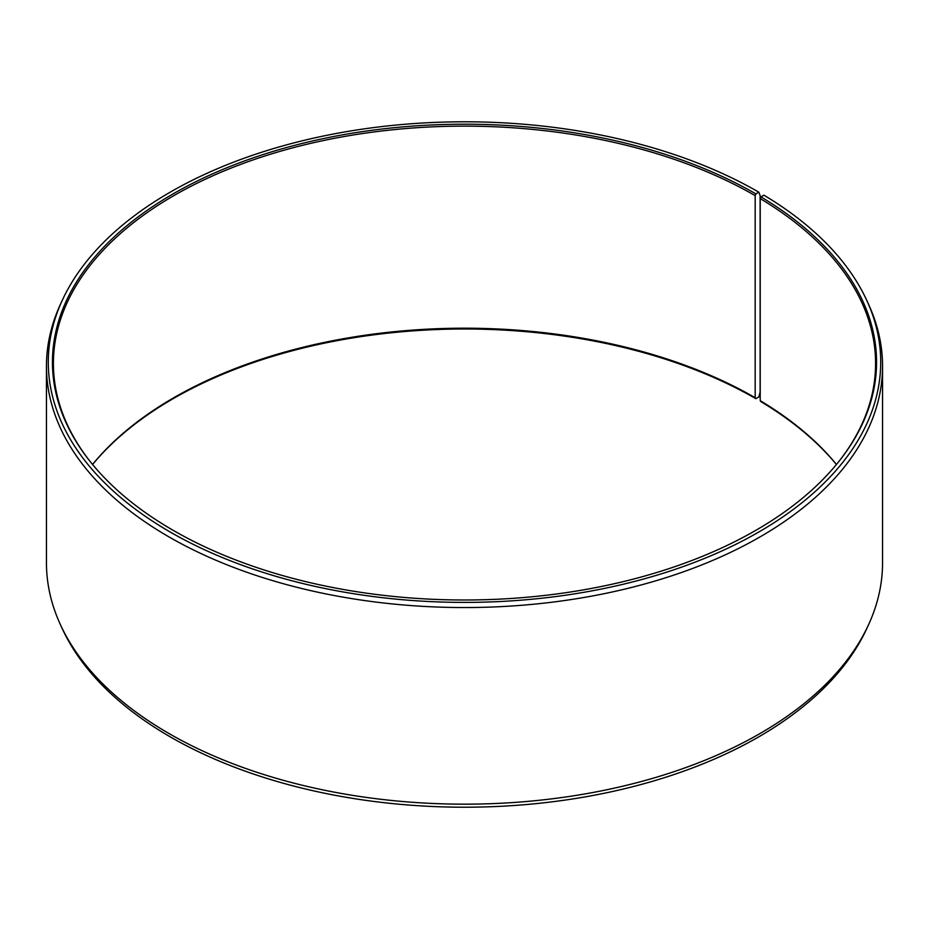 <?xml version="1.0" encoding="UTF-8"?>
<svg xmlns="http://www.w3.org/2000/svg" width="929" height="929" viewBox="0 0 929 929"><rect width="100%" height="100%" fill="white"/><g stroke="black" fill="none" stroke-linecap="round" stroke-linejoin="round"><path stroke-width="1.39" d="M836.448 464.465A411.082 237.336 -0 0 0 760.212 400.666L760.897 401.642A412.046 237.894 -0 0 1 836.425 464.5M840.211 459.785A411.082 237.336 -0 0 0 875.582 363.46A411.082 237.336 -0 0 0 760.212 198.597L760.212 400.666M755.858 193.882L755.184 195.647L755.184 397.717L755.858 398.68L758.819 396.985L760.108 392.143L760.108 195.531L758.819 192.175L755.858 193.882A412.046 237.894 -0 0 0 230.833 166.152A412.046 237.894 -0 0 0 88.348 459.216A412.046 237.894 -0 0 0 173.142 530.32A412.046 237.894 -0 0 0 840.652 459.216A412.046 237.894 -0 0 0 760.897 196.843L760.212 198.597M758.819 192.175A416.227 240.309 -0 0 0 356.469 130.025A416.227 240.309 -0 0 0 62.301 300.253A416.227 240.309 -0 0 0 170.181 532.015A416.227 240.309 -0 0 0 672.341 570.301A416.227 240.309 -0 0 0 866.699 300.253A416.227 240.309 -0 0 0 763.905 195.171L760.897 196.843M62.301 300.253L60.536 304.073A418.05 241.354 -0 0 0 46.45 366.2A418.05 241.354 -0 0 0 168.892 536.857A418.05 241.354 -0 0 0 624.485 589.183A418.05 241.354 -0 0 0 882.55 366.2A418.05 241.354 -0 0 0 868.464 304.073L866.699 300.253M46.45 366.2L46.45 562.8A418.05 241.354 -0 0 0 60.536 624.927A418.05 241.354 -0 0 0 168.892 733.469A418.05 241.354 -0 0 0 573.007 795.898A418.05 241.354 -0 0 0 868.464 624.927A418.05 241.354 -0 0 0 882.55 562.8L882.55 366.2M60.536 624.927L62.301 628.747A416.227 240.309 -0 0 0 170.181 736.825A416.227 240.309 -0 0 0 572.531 798.975A416.227 240.309 -0 0 0 866.699 628.747L868.464 624.927M755.184 397.717A411.082 237.336 -0 0 0 92.552 464.465M755.858 398.68A412.046 237.894 -0 0 0 92.575 464.5M755.184 195.647A411.082 237.336 -0 0 0 307.185 144.192A411.082 237.336 -0 0 0 53.417 363.46A411.082 237.336 -0 0 0 88.789 459.785"/></g></svg>
